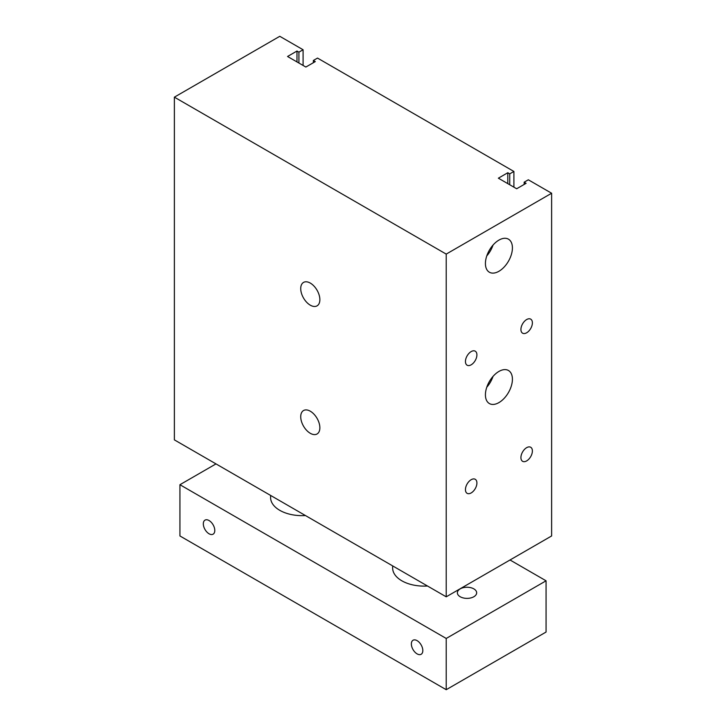 <?xml version="1.0" encoding="UTF-8"?>
<svg xmlns="http://www.w3.org/2000/svg" width="726" height="726" viewBox="0 0 726 726"><rect width="100%" height="100%" fill="white"/><g stroke="black" fill="none" stroke-linecap="round" stroke-linejoin="round"><path stroke-width="1.09" d="M551.624 193.243L551.624 535.96L446.218 596.817L174.376 439.874L174.376 97.157L279.782 36.3L303.087 49.749L298.921 52.154L296.979 51.038L287.55 56.483L305.855 67.046L315.293 61.601L313.351 60.485L317.507 58.08L513.899 171.463L509.734 173.868L507.792 172.743L498.363 178.188L516.667 188.76L526.105 183.315L524.163 182.19L528.319 179.794L551.624 193.243L446.218 254.1L174.376 97.157M485.422 263.493A19.085 11.017 -60 0 1 493.753 244.281A19.085 11.017 -60 0 1 508.463 239.172A19.085 11.017 -60 0 1 508.463 261.206A19.085 11.017 -60 0 1 489.378 272.232A19.085 11.017 -60 0 1 485.422 263.493M493.027 245.079A19.085 11.017 -60 0 1 486.774 255.915M485.422 394.808A19.085 11.017 -60 0 1 493.753 375.605A19.085 11.017 -60 0 1 508.463 370.496A19.085 11.017 -60 0 1 508.463 392.53A19.085 11.017 -60 0 1 489.378 403.547A19.085 11.017 -60 0 1 485.422 394.808M493.027 376.395A19.085 11.017 -60 0 1 486.774 387.23M465.448 489.623A8.104 4.683 -60 0 1 468.987 481.465A8.104 4.683 -60 0 1 475.231 479.287A8.104 4.683 -60 0 1 475.231 488.652A8.104 4.683 -60 0 1 467.127 493.335A8.104 4.683 -60 0 1 465.448 489.623M520.923 329.477A8.104 4.683 -60 0 1 524.462 321.319A8.104 4.683 -60 0 1 530.706 319.141A8.104 4.683 -60 0 1 530.706 328.506A8.104 4.683 -60 0 1 522.602 333.189A8.104 4.683 -60 0 1 520.923 329.477M520.923 457.598A8.104 4.683 -60 0 1 524.462 449.43A8.104 4.683 -60 0 1 530.706 447.261A8.104 4.683 -60 0 1 530.706 456.627A8.104 4.683 -60 0 1 522.602 461.309A8.104 4.683 -60 0 1 520.923 457.598M465.448 361.503A8.104 4.683 -60 0 1 468.987 353.344A8.104 4.683 -60 0 1 475.231 351.175A8.104 4.683 -60 0 1 475.231 360.532A8.104 4.683 -60 0 1 467.127 365.214A8.104 4.683 -60 0 1 465.448 361.503M310.301 433.304A13.531 7.814 60 0 1 301.453 421.379A13.531 7.814 60 0 1 303.532 410.535A13.531 7.814 60 0 1 317.062 418.348A13.531 7.814 60 0 1 317.062 433.976A13.531 7.814 60 0 1 310.301 433.304M310.301 305.183A13.531 7.814 60 0 1 301.453 293.259A13.531 7.814 60 0 1 303.532 282.414A13.531 7.814 60 0 1 317.062 290.228A13.531 7.814 60 0 1 317.062 305.855A13.531 7.814 60 0 1 310.301 305.183M446.218 596.817L446.218 254.1M303.087 65.449L303.087 49.749M298.921 63.044L298.921 52.154M296.979 61.928L296.979 51.038M313.351 62.726L313.351 60.485M513.899 187.154L513.899 171.463M509.734 184.758L509.734 173.868M507.792 183.633L507.792 172.743M524.163 184.431L524.163 182.19M417.087 640.641A8.104 4.683 60 0 1 422.387 647.783A8.104 4.683 60 0 1 421.144 654.28A8.104 4.683 60 0 1 413.04 649.598A8.104 4.683 60 0 1 413.04 640.241A8.104 4.683 60 0 1 417.087 640.641M209.052 520.533A8.104 4.683 60 0 1 214.351 527.675A8.104 4.683 60 0 1 213.108 534.173A8.104 4.683 60 0 1 204.995 529.49A8.104 4.683 60 0 1 204.995 520.134A8.104 4.683 60 0 1 209.052 520.533M427.478 586A31.381 18.123 180 0 1 401.832 580.8A31.381 18.123 180 0 1 392.639 567.986L392.639 565.881M305.428 515.533A31.381 18.123 180 0 1 279.782 510.333A31.381 18.123 180 0 1 270.589 497.528L270.589 495.422M460.202 596.745A9.647 5.572 180 0 1 457.371 592.815A9.647 5.572 180 0 1 467.018 587.243A9.647 5.572 180 0 1 476.664 592.815A9.647 5.572 180 0 1 470.711 597.952A9.647 5.572 180 0 1 460.202 596.745M215.985 463.896L179.93 484.714L446.218 638.453L546.07 580.8L510.015 559.982M546.07 580.8L546.07 632.047L446.218 689.7L179.93 535.96L179.93 484.714M446.218 638.453L446.218 689.7"/></g></svg>
